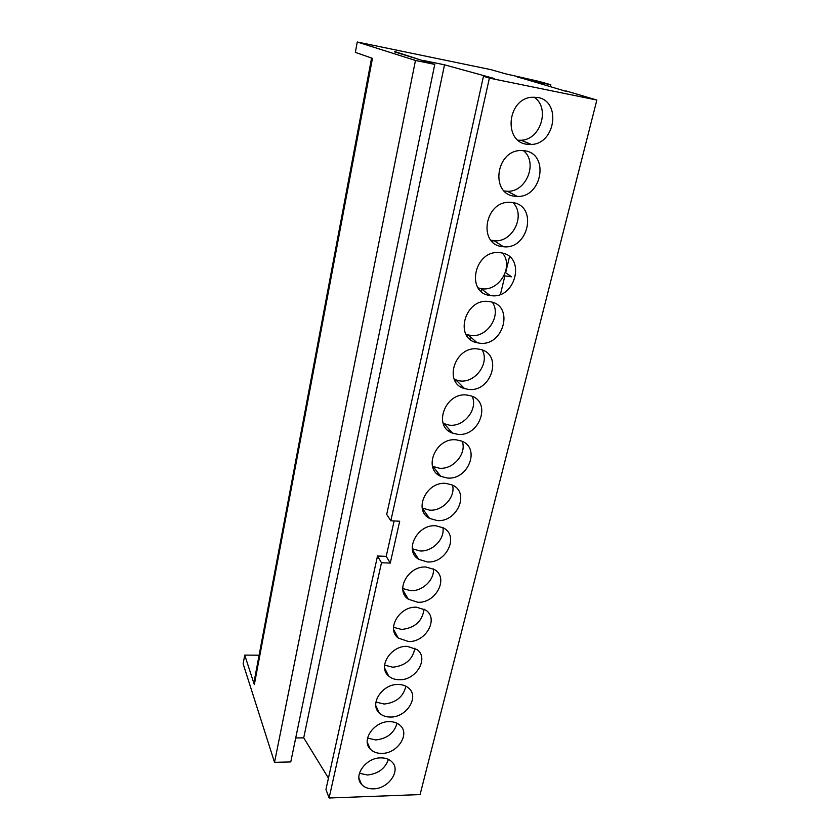 <?xml version="1.0" encoding="UTF-8"?>
<svg xmlns="http://www.w3.org/2000/svg" width="840" height="840" viewBox="0 0 840 840"><rect width="100%" height="100%" fill="white"/><g stroke="black" fill="none" stroke-linecap="round" stroke-linejoin="round"><path stroke-width="1.26" d="M550.431 86.457L550.841 84.756L538.839 81.364L505.323 73.773L491.032 69.678L357.252 42L415.475 60.459L434.774 64.407L394.538 51.86M500.451 294.326L504.882 275.887M505.649 272.738L509.513 256.662M530.481 80.745L550.841 84.756M469.906 339.129L470.442 336.872M481.12 291.302L481.646 289.086M492.671 242.046L492.986 240.691M517.23 76.965L530.523 80.577M565.803 91.266L517.272 76.797M371.595 58.055L254.352 680.452L254.321 684.631L244.734 655.095L243.138 663.81L274.533 762.342L290.766 761.933L434.774 64.407M274.533 762.342L415.475 60.459M254.321 684.631L372.456 58.349L355.341 52.385L357.252 42M244.734 655.095L259.109 655.211M329.102 798L381.486 562.748L377.517 556.006L325.952 789.453L329.102 798L420.084 794.577L596.862 100.044L565.898 90.877M295.712 737.972L303.713 737.825L328.451 778.145M423.717 60.963L394.611 51.482M423.801 60.564L444.518 64.817L494.445 78.561L483.462 76.314L489.384 78.12L596.862 100.044M467.439 336.525L467.817 334.929M504 275.772L511.581 276.812L505.355 272.528M303.713 737.825L444.518 64.817M381.486 562.748L390.264 563.083L399.704 521.231L390.831 520.769L386.705 514.395L483.462 76.314M377.517 556.006L386.211 556.364L394.139 520.947M390.831 520.769L489.384 78.12M373.401 788.844C388.364 788.907 401.163 770.648 392.07 762.017C389.319 759.202 385.55 757.827 380.762 757.869C365.988 757.649 353.031 775.572 361.515 784.319C364.329 787.437 368.288 788.949 373.401 788.844M381.822 753.396C397.288 753.659 410.267 734.275 400.312 725.55C397.551 722.936 393.907 721.634 389.361 721.634C374.105 721.203 360.959 740.208 370.262 749.07C373.096 752 376.95 753.449 381.822 753.396M390.453 717.045C406.487 717.538 419.612 696.875 408.681 688.107C405.941 685.724 402.444 684.516 398.192 684.474C382.379 683.812 369.075 704.025 379.292 712.971C382.137 715.691 385.854 717.045 390.453 717.045M399.315 679.76C415.968 680.495 429.209 658.413 417.186 649.656L407.253 646.338C390.842 645.425 377.391 667.023 388.637 675.98C391.451 678.457 395.01 679.718 399.315 679.76M408.397 641.508C425.733 642.516 439.068 618.807 425.817 610.166L416.546 607.204C399.462 606.008 385.917 629.171 398.307 638.075L408.397 641.508M417.732 602.249C435.813 603.572 449.169 578.025 434.574 569.594L426.09 567.032C408.272 565.53 394.674 590.457 408.334 599.214L417.732 602.249M427.298 561.939C446.219 563.598 459.522 535.994 443.447 527.909L435.887 525.777C417.249 523.929 403.683 550.851 418.74 559.335L427.298 561.939M437.136 520.548C456.971 522.575 470.117 492.65 452.445 485.069L445.956 483.389C426.416 481.163 412.965 510.332 429.555 518.406L437.136 520.548M447.237 478.013C468.08 480.459 480.963 447.93 461.559 441.063L456.309 439.834C435.771 437.189 422.552 468.878 440.79 476.343L447.237 478.013M457.622 434.301C479.567 437.189 492.03 401.772 470.82 395.84L466.945 395.042C445.316 391.944 432.474 426.457 452.466 433.104L457.622 434.301M468.3 389.361C491.431 392.742 503.318 354.133 480.228 349.398L477.887 348.978C455.07 345.387 442.754 382.998 464.572 388.594L468.3 389.361M479.283 343.13C503.695 347.046 514.826 304.973 489.836 301.686L489.153 301.581C465.045 297.455 453.453 338.468 477.131 342.752L479.283 343.13M490.581 295.565C515.687 299.995 526.649 255.696 500.745 252.788L499.674 252.672C474.516 249.448 465.224 292.919 490.108 295.491L490.581 295.565M502.215 246.593L503.496 246.74C528.465 249.9 538.083 205.748 512.673 202.545L509.806 202.303C484.712 201.023 477.729 244.356 502.215 246.593M514.196 196.161L517.272 196.413C541.842 197.684 549.612 154.234 524.969 150.78L520.264 150.528C495.695 151.127 490.476 193.672 514.196 196.161M526.533 144.207L531.416 144.448C555.45 143.913 561.561 101.157 537.642 97.43L531.111 97.283C507.181 99.666 503.538 141.435 526.533 144.207M359.425 773.304L367.521 774.995C378.2 773.787 385.171 768.579 388.427 759.392M368.634 745.395L368.056 745.584M367.553 738.108L375.743 739.956C387.009 738.696 394.128 733.142 397.089 723.272M377.591 709.359L376.897 709.558M375.931 702.062L384.153 704.036C396.06 702.734 403.316 696.791 405.909 686.217M386.831 672.431L386.012 672.641M384.584 665.133L392.784 667.212C405.363 665.847 412.734 659.495 414.897 648.165M396.385 634.589L395.43 634.788M393.508 627.301L401.635 629.454C414.939 628.005 422.415 621.212 424.053 609.074M406.287 595.791L405.163 595.97M402.738 588.536L410.707 590.709C422.457 591.402 434.679 579.663 433.377 568.9M416.577 556.017L415.254 556.164M412.304 548.793L420.031 550.956C432.39 551.88 445.106 538.902 442.869 527.594M427.319 515.277L425.733 515.34M422.205 508.064L429.587 510.143C442.628 511.34 455.826 496.955 452.498 485.1M438.596 473.571L436.674 473.498M432.495 466.294L439.415 468.237C453.169 469.739 466.862 453.726 462.284 441.368M450.587 430.983L448.224 430.626M443.205 423.444L449.495 425.187C464.058 427.035 478.202 409.164 472.195 396.354M463.901 387.923L460.866 386.915M454.356 379.481L459.869 380.94C475.293 383.187 489.867 363.174 482.223 350.007M466.001 334.32L470.526 335.454C486.917 338.163 501.848 315.672 492.356 302.284M478.17 287.921L481.488 288.677C498.929 291.9 514.133 266.574 502.582 253.155M490.906 240.177L494.025 240.691C512.316 243.117 526.25 215.387 512.914 202.587M504.21 190.984L507.402 191.268C526.386 192.308 538.346 162.341 523.351 150.559M518.112 140.249L521.125 140.259C540.74 139.839 550.557 107.614 533.936 97.062M390.264 563.083L386.211 556.364M395.997 633.885L394.916 633.875M456.939 380.919L454.976 380.73M358.932 778.061L361.515 784.319M367.269 742.287L370.262 749.07M375.827 705.631L379.292 712.971M384.605 668.062L388.637 675.98M393.614 629.559L398.307 638.075M402.885 590.079L408.334 599.214M412.409 549.623L418.74 559.335M422.226 508.158L429.555 518.406M433.062 466.578L440.79 476.343M462.368 387.334L463.071 388.048M444.413 423.99L452.466 433.104M456.204 380.184L464.572 388.594M468.405 335.087L477.131 342.752M481.016 288.614L490.108 295.491M494.025 240.691L503.496 246.74M507.402 191.268L517.272 196.413M521.125 140.259L531.416 144.448"/></g></svg>
